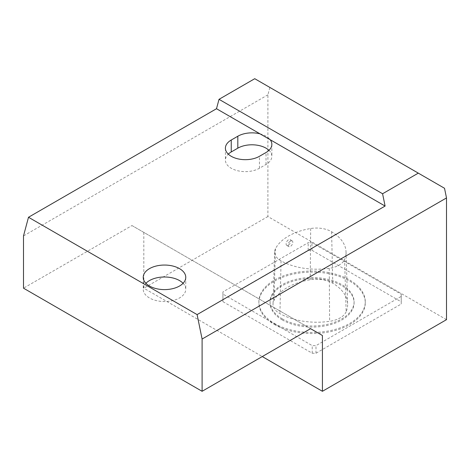 <?xml version="1.0" encoding="UTF-8"?>
<svg xmlns="http://www.w3.org/2000/svg" width="470" height="470" viewBox="0 0 470 470"><rect width="100%" height="100%" fill="white"/><g stroke="black" fill="none" stroke-linecap="round" stroke-linejoin="round"><path stroke-width="0.35" stroke-dasharray="2.35 1.76" d="M268.969 150.335A19.94 11.515 180 0 1 271.86 156.304A19.94 11.515 180 0 1 266.02 164.447L259.44 168.248A19.94 11.515 180 0 1 237.708 170.745A19.94 11.515 180 0 1 225.4 160.106A19.94 11.515 180 0 1 228.291 154.137M282.376 318.901A42.006 24.252 180 0 1 270.074 301.752A42.006 24.252 180 0 1 312.08 277.5A42.006 24.252 180 0 1 354.086 301.752A42.006 24.252 180 0 1 328.154 324.159A42.006 24.252 180 0 1 282.376 318.901M346.155 311.722A22.601 13.048 180 0 1 329.629 321.321A53.175 30.703 180 0 1 279.938 313.637A22.601 13.048 180 0 1 273.023 304.008A22.601 13.048 180 0 1 273.94 300.547A53.175 30.703 180 0 1 310.229 279.726A22.601 13.048 180 0 1 332.76 283.21A53.175 30.703 180 0 1 347.63 303.967A53.175 30.703 180 0 1 346.155 311.722L344.598 259.405A20.997 12.12 180 0 1 329.241 268.323A51.571 29.774 180 0 1 281.048 260.868A20.997 12.12 180 0 1 274.627 251.92A20.997 12.12 180 0 1 275.479 248.712A51.571 29.774 180 0 1 310.676 228.514A20.997 12.12 180 0 1 331.603 231.751A51.571 29.774 180 0 1 346.032 251.885A51.571 29.774 180 0 1 344.598 259.405M274.468 323.472A53.192 30.709 0 0 0 316.921 332.337A53.192 30.709 0 0 0 365.272 301.752A53.192 30.709 0 0 0 312.08 271.043A53.192 30.709 0 0 0 258.888 301.752A53.192 30.709 0 0 0 274.468 323.472M401.239 304.008L401.239 301.834L311.939 250.281L308.179 250.281L222.921 299.502L222.921 301.67L312.221 353.228L315.981 353.228L401.239 304.008L401.239 294.238L311.939 242.679L308.179 242.679L222.921 291.905L222.921 294.073L312.221 345.632L315.981 345.632L401.239 296.406M315.981 353.228L315.981 345.632M312.221 353.228L312.221 345.632M222.921 301.67L222.921 294.073M222.921 299.502L222.921 291.905M308.179 250.281L308.179 242.679M311.939 250.281L311.939 242.679M401.239 301.834L401.239 294.238M183.089 283.298A21.268 12.279 180 0 1 185.768 289.267A21.268 12.279 180 0 1 179.54 297.951A21.268 12.279 180 0 1 156.363 300.612A21.268 12.279 180 0 1 143.233 289.267A21.268 12.279 180 0 1 145.912 283.298M260.016 133.844A19.94 11.515 180 0 1 270.144 139.69M274.468 324.553A53.192 30.709 0 0 0 318.619 333.318A53.192 30.709 0 0 0 365.272 302.839A53.192 30.709 0 0 0 312.08 272.13A53.192 30.709 0 0 0 258.888 302.839A53.192 30.709 0 0 0 274.468 324.553M282.376 319.988A42.006 24.252 180 0 1 270.074 302.839A42.006 24.252 180 0 1 312.08 278.587A42.006 24.252 180 0 1 354.086 302.839A42.006 24.252 180 0 1 328.154 325.246A42.006 24.252 180 0 1 282.376 319.988M446.5 319.665L267.9 216.547L267.9 94.828L269.88 87.444L254.74 78.702M269.88 87.444L444.52 188.27M131.976 225.559L310.576 328.671L131.976 225.559L23.5 288.186M143.82 232.397L143.82 288.186L262.26 356.565M267.9 216.547L143.82 288.186M267.9 94.828L23.5 235.928M292.81 242.326A3.325 1.921 120 0 0 292.123 240.805A3.325 1.921 120 0 0 288.803 242.72A3.325 1.921 120 0 0 288.797 246.562A3.325 1.921 120 0 0 291.359 245.669A3.325 1.921 120 0 0 292.81 242.326M286.794 241.562C287.881 239.859 288.985 239.224 290.119 239.653C292.446 240.758 288.568 246.668 286.712 245.358C285.872 244.647 285.901 243.384 286.794 241.562M259.44 168.248L259.44 156.304M266.02 164.447L266.02 152.509M310.676 228.514L310.229 279.726M331.603 231.751L332.76 283.21M281.048 260.868L279.938 313.637M275.479 248.712L273.94 300.547M329.241 268.323L329.629 321.321M225.4 148.167L225.4 160.106M143.233 277.329L143.233 289.267M185.768 277.329L185.768 289.267M271.86 144.366L271.86 156.304M258.888 301.752L258.888 302.839M365.272 301.752L365.272 302.839M270.074 301.752L270.074 302.839M354.086 301.752L354.086 302.839M292.123 240.805L290.119 239.647M288.797 246.562L286.712 245.358M274.627 251.92L273.023 304.008M346.032 251.885L347.63 303.967"/><path stroke-width="0.7" d="M228.291 154.137A19.94 11.515 180 0 1 231.24 151.963L237.82 148.167A19.94 11.515 180 0 1 268.969 150.335M259.44 156.304A19.94 11.515 180 0 1 237.708 158.801A19.94 11.515 180 0 1 225.4 148.167A19.94 11.515 180 0 1 231.24 140.025L237.82 136.23A19.94 11.515 180 0 1 260.016 133.844L270.144 139.69A19.94 11.515 180 0 1 271.86 144.366A19.94 11.515 180 0 1 266.02 152.509L259.44 156.304M145.912 283.298A21.268 12.279 180 0 1 164.5 276.989A21.268 12.279 180 0 1 183.089 283.298M179.54 286.013A21.268 12.279 180 0 1 156.363 288.674A21.268 12.279 180 0 1 143.233 277.329A21.268 12.279 180 0 1 164.5 265.051A21.268 12.279 180 0 1 185.768 277.329A21.268 12.279 180 0 1 179.54 286.013M260.016 133.844L216.5 108.723L219.02 99.323L254.74 78.702L444.52 188.27L446.5 197.941L446.5 319.665L322.42 391.298L322.42 335.51L310.576 328.671L322.42 335.51M270.144 139.69L385.1 206.06L382.58 193.752L219.02 99.323M310.576 328.671L202.1 391.298L23.5 288.186L23.5 235.928L28.5 217.263L197.1 314.6L202.1 339.04L202.1 391.298M262.26 356.565L322.42 391.298M446.5 197.941L202.1 339.04M418.3 173.13L382.58 193.752M197.1 314.6L385.1 206.06M216.5 108.723L28.5 217.263M231.24 151.963L231.24 140.025M237.82 148.167L237.82 136.23"/></g></svg>
